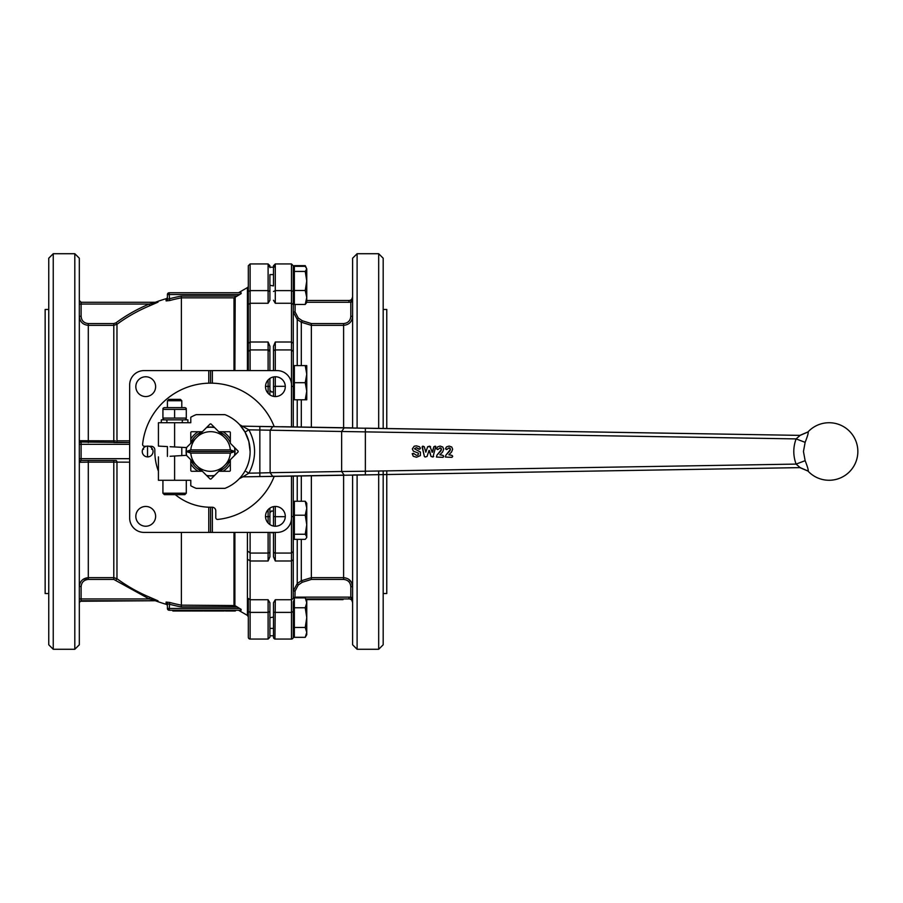 <?xml version="1.0" encoding="UTF-8"?>
<svg xmlns="http://www.w3.org/2000/svg" width="903" height="903" viewBox="0 0 903 903"><rect width="100%" height="100%" fill="white"/><g stroke="black" fill="none" stroke-linecap="round" stroke-linejoin="round"><path stroke-width="1.35" d="M186.774 610.992L191.368 610.992L191.368 610.259L191.38 610.992L190.838 610.259M203.638 610.992L203.638 610.259L203.638 610.992L204.902 610.992L204.902 610.259M209.18 610.259L209.18 610.992L212.51 610.992L212.51 610.259M211.821 610.259L212.51 610.992M209.18 610.992L204.902 610.992M216.652 610.259L217.33 610.992L212.555 610.992L212.521 610.259L212.555 610.992M216.551 610.992L224.35 610.992L223.662 610.259M225.423 610.992L225.423 610.259L225.434 610.992L234.125 610.992L234.125 610.259M233.832 610.259L234.125 610.992M227.612 610.992L227.612 610.259M234.238 610.259L234.238 610.992L235.356 610.992L234.904 610.259M173.094 610.992L173.963 610.992M184.957 610.992L186.424 610.992M202.803 610.992L191.978 610.992L191.978 610.259M173.557 610.992L173.557 610.259L173.568 610.992L180.837 610.992L180.837 610.259M185.081 610.992L180.837 610.992M181.232 606.918L237.026 606.918L234.893 605.552L239.667 608.464L167.416 608.464A1.795 1.795 0 0 0 167.947 609.739A1.795 1.795 0 0 1 167.416 608.464L167.416 603.802L169.211 604.163A158.16 158.16 0 0 0 181.232 606.918L181.39 605.157A156.4 156.4 0 0 1 169.674 602.459L166.118 602.098A1.795 1.772 180 0 1 167.416 603.802L167.416 608.464A1.795 1.795 0 0 0 169.211 610.259L241.135 610.259L241.135 609.367L239.667 608.464L241.135 609.367M307.686 598.937L307.686 599.648L314.854 599.648L314.854 598.937M322.8 598.937L322.8 599.648L326.164 599.648L326.164 598.937M343.027 598.937L343.027 599.648L330.013 599.648L330.013 598.937M315.666 598.937L315.666 599.648L316.727 599.648L316.727 598.937M314.492 599.648L314.492 598.937M316.727 599.648L322.608 599.648L322.608 598.937M321.084 599.648L321.084 598.937M316.163 599.648L316.163 598.937M326.243 598.937L326.243 599.648L329.809 599.648L329.809 598.937M329.256 599.648L329.256 598.937M328.906 599.648L328.906 598.937M328.41 599.648L328.41 598.937M326.57 599.648L326.57 598.937M331.446 599.648L331.446 598.937M336.672 599.648L336.672 598.937M337.801 599.648L337.801 598.937M305.835 598.937L349.009 598.937A3.601 3.601 0 0 1 352.61 602.538L350.815 597.447L352.61 597.447M439.863 454.773L442.933 455.36L443.7 456.591L442.933 457.358L436.476 457.042L436.894 455.214L441.544 449.367L440.088 447.877L437.831 449.547L436.578 448.52L437.616 446.861L440.145 446.082L442.752 446.985L443.7 449.209L442.572 452.087L439.863 454.773M440.145 446.082L437.616 446.861L436.578 448.52L437.233 449.491L438.655 448.983M443.7 456.591L442.933 457.358L436.476 457.042L436.894 455.214L441.093 450.687L441.149 448.26L440.088 447.877M442.933 455.36L443.7 456.128L442.933 455.36M448.825 454.773L451.895 455.36L452.663 456.591L451.895 457.358L445.427 457.042L445.856 455.214L450.495 449.367L449.039 447.877L446.793 449.547L445.529 448.52L446.567 446.861L449.096 446.082L451.714 446.985L452.663 449.209L451.523 452.087L448.825 454.773M449.096 446.082L446.567 446.861L445.529 448.52L446.195 449.491L447.606 448.983M452.651 456.591L451.884 457.358L445.427 457.042L445.845 455.214L450.055 450.687L450.112 448.26L449.039 447.877M451.884 455.36L452.651 456.128L451.884 455.36M424.297 446.748L422.875 446.161L422.141 447.087L424.376 456.444L425.11 457.02L427.04 456.466L429.049 450.383L431.058 456.466L432.943 457.02L435.81 446.443L433.835 446.748L432.277 452.256L429.805 446.161L427.638 446.725L425.832 452.189L424.297 446.748L422.277 446.443L424.365 456.444L425.11 457.02L427.04 456.466M429.546 450.766L431.058 456.466L432.943 457.02L433.677 456.444M435.212 446.161L433.835 446.748L432.706 451.918L431.848 451.929L432.706 451.918M430.539 446.725L427.638 446.725L425.832 452.189M414.24 453.814L412.208 453.701L413.269 456.275L416.475 457.234L420.369 455.609L420.448 452.076L414.454 448.757L416.328 447.674L419.737 449.209L420.437 448.249L419.477 446.748L416.351 445.834L414.184 446.217L412.332 448.915L413.337 451.128L418.439 453.182L418.123 454.909L416.497 455.36L413.45 453.306L412.197 453.701L413.269 456.275L416.475 457.234M416.328 447.674L418.958 449.242M416.351 445.834L414.184 446.217L412.332 448.915L413.348 451.128L418.439 453.182L418.123 454.909L416.497 455.36M230.344 463.961A23.376 23.376 0 0 1 223.018 471.276M198.107 471.276A23.376 23.376 0 0 1 190.793 463.961M219.192 471.276A21.582 21.582 0 0 0 230.344 460.124M190.793 460.124A21.582 21.582 0 0 0 201.945 471.276M190.793 439.039A23.376 23.376 0 0 1 198.107 431.724M223.018 431.724A23.376 23.376 0 0 1 230.344 439.039M201.945 431.724A21.582 21.582 0 0 0 190.793 442.876M230.344 442.876A21.582 21.582 0 0 0 219.192 431.724M269.907 285.28L269.907 274.602L273.496 274.602L273.496 285.924L269.907 285.28L269.907 300.259L269.907 274.602M306.76 268.891L306.76 302.471L305.237 304.435L306.76 297.459L305.237 290.495L306.76 280.968L305.237 271.442L306.76 268.891L305.237 265.663L294.355 265.663L294.355 266.329L305.237 266.329L306.76 268.891M294.355 269.918L293.272 269.918L294.355 269.918M306.76 601.116L306.76 634.696L305.237 637.337L306.76 632.405L305.237 627.472L306.76 617.618L305.237 607.753L306.76 602.82L305.237 597.888L306.76 600.529L306.76 602.82M273.496 628.398L269.907 628.398M293.272 633.996L293.272 635.373L293.272 633.082L294.355 633.082L293.272 633.082L293.272 602.154L294.355 602.154L293.294 602.154L294.355 599.174M273.496 635.791L269.907 635.791L269.907 602.741L269.907 617.72L273.496 617.076M269.907 508.129L269.907 524.553L269.907 516.516L268.101 516.685L268.101 523.006M306.76 524.733L306.76 537.387L306.41 537.985L306.76 536.811L305.237 534.249L306.76 524.733L305.237 515.207L306.76 508.231L306.76 524.733M294.931 597.888L295.078 591.036L293.272 591.036L297.234 583.53L298.238 585.009L302.313 582.232L311.354 579.433L343.614 579.433C348.005 579.895 350.409 582.322 350.815 586.713L352.61 586.713C352.102 581.25 349.111 578.225 343.614 577.66L311.354 577.66L301.309 580.764L297.234 583.53L293.272 591.036L293.272 476.095M269.907 512.757L271.701 510.895L273.496 511.358M269.907 382.691L269.907 378.447L269.907 386.484L268.101 386.315L268.101 393.324M306.76 374.158L306.76 399.769L305.237 399.769L306.76 391.236L305.237 382.691L306.76 374.158L305.237 365.613L306.76 365.613L306.76 374.158M293.272 382.691L293.272 301.952L293.272 311.964L295.078 311.964L295.078 304.435M271.227 370.591L273.496 370.569L273.496 346.188L273.496 370.591M352.881 474.978L365.365 474.831L365.365 471.231L796.107 464.097L800.126 467.619L808.151 471.073C808.557 470.294 807.553 466.828 805.137 460.654L803.456 451.5L805.137 442.346C807.553 436.172 808.557 432.706 808.151 431.927L800.126 435.381L796.107 438.903C793.026 447.301 793.026 455.699 796.107 464.097L805.149 460.677M230.333 449.886A19.832 19.832 0 0 0 225.536 438.497L223.572 436.533A19.832 19.832 0 0 0 197.565 436.533L202.374 431.724L191.684 431.724A0.903 0.903 0 0 0 190.793 432.616L190.793 443.305L195.601 438.497A19.832 19.832 0 0 0 190.804 449.886L230.333 449.886L234.836 451.5L186.289 451.5L190.804 449.886M234.498 455.53A24.268 24.268 0 0 0 234.836 451.5L230.333 453.114L190.804 453.114A19.832 19.832 0 0 0 195.601 464.503L197.565 466.467A19.832 19.832 0 0 0 223.572 466.467L237.907 452.132A0.903 0.903 0 0 0 237.907 450.868L230.344 443.305L230.344 432.616A0.903 0.903 0 0 0 229.441 431.724L218.763 431.724L223.572 436.533L211.2 424.162A0.903 0.903 0 0 0 209.936 424.162L186.413 447.685A24.449 24.449 0 0 0 186.413 455.315L170.114 456.286M186.515 455.417L195.601 464.503L190.793 459.695L190.793 470.384A0.903 0.903 0 0 0 191.684 471.276L202.374 471.276L197.565 466.467L209.936 478.838A0.903 0.903 0 0 0 211.2 478.838L223.572 466.467L218.763 471.276L229.441 471.276A0.903 0.903 0 0 0 230.344 470.384L230.344 459.695L225.536 464.503A19.832 19.832 0 0 0 230.333 453.114M186.289 480.272L186.289 493.219L162.924 493.219L162.924 480.272M162.924 493.219L164.357 494.652L184.855 494.652L186.289 493.219M167.416 407.625L167.416 400.74L168.793 399.363L180.419 399.363L181.796 400.74L181.796 407.625M167.416 400.74L181.796 400.74M167.416 456.421L167.416 446.579M181.796 447.335L181.796 455.665M162.924 408.359L164.177 407.625L185.036 407.625L186.289 408.359M174.606 418.089L162.924 418.089L162.924 409.398L186.289 409.398L186.289 418.089L174.606 418.089L174.606 409.398M273.496 532.409L273.496 556.812L273.496 532.443L271.701 532.872M273.496 391.642L271.701 392.105L269.907 390.243M294.355 301.952L293.272 301.952M352.61 301.952L350.815 301.952L350.815 316.287C350.409 320.678 348.005 323.105 343.614 323.567L311.354 323.567L302.313 320.768L298.238 317.991L295.078 311.964M352.61 316.287C352.102 321.75 349.111 324.775 343.614 325.34C349.111 324.775 352.102 321.75 352.61 316.287L350.815 316.287M293.272 597.447L295.078 597.447A5.395 5.395 0 0 1 296.873 597.143L349.009 597.143L349.009 598.937A3.601 3.601 0 0 1 352.61 602.538L352.61 602.515M349.009 300.462L306.76 300.462L349.009 300.462L349.009 302.268A5.395 5.395 0 0 0 350.815 301.952L352.61 296.873A3.601 3.601 0 0 1 349.009 300.462A3.601 3.601 0 0 0 352.61 296.873M274.941 639.019L275.291 599.739L291.477 599.739L293.272 598.475L291.477 599.739L291.477 639.053A1.795 1.795 0 0 0 293.272 637.258L293.272 602.154M275.291 599.739L273.496 602.741L273.496 637.258A1.795 1.795 0 0 0 275.291 639.053L291.477 639.053A1.795 1.795 0 0 0 293.272 637.258L293.272 635.373M273.496 273.248L273.496 265.742L273.496 267.209L269.907 267.209L269.907 265.742L269.907 267.627M275.291 265.9L273.496 267.627L273.496 285.924M273.496 376.957L273.496 386.484L275.291 386.315L275.291 376.765M273.496 386.484L273.496 396.361M273.496 506.639L273.496 516.516L275.291 516.685L275.291 506.448M293.272 291.477L293.272 265.742L291.477 263.947L291.477 290.608L293.272 291.477L293.272 304.525L291.477 303.261L275.291 303.261L275.291 290.608L273.496 291.477M275.291 370.591L275.291 342.011L291.477 342.011L291.477 386.315L293.272 386.484L293.272 343.309L291.477 342.011L293.272 343.309L293.272 304.525M273.496 551.507A1.795 1.569 180 0 0 275.291 553.076L291.477 553.076L291.477 516.685L293.272 516.516L293.272 551.507L291.477 553.076L291.477 560.989L275.291 560.989L275.291 532.409M383.177 593.542L386.766 593.542L386.766 470.881M352.61 475.102L352.61 644.787L357.103 649.28L378.684 649.28L383.177 644.787L383.177 470.937M378.684 649.28L378.684 471.005M357.103 649.28L357.103 474.989M352.61 427.898L352.61 258.213L357.103 253.72L378.684 253.72L378.684 428.394M357.103 428.011L357.103 253.72M265.516 386.665A9.888 9.888 0 0 1 275.404 376.765A9.888 9.888 0 0 1 285.292 386.665A9.888 9.888 0 0 1 275.404 396.552A9.888 9.888 0 0 1 265.516 386.665M265.516 516.335A9.888 9.888 0 0 1 275.404 506.448A9.888 9.888 0 0 1 285.292 516.335A9.888 9.888 0 0 1 275.404 526.235A9.888 9.888 0 0 1 265.516 516.335M135.834 516.335A9.888 9.888 0 0 1 145.722 506.448A9.888 9.888 0 0 1 155.621 516.335A9.888 9.888 0 0 1 145.722 526.235A9.888 9.888 0 0 1 135.834 516.335M135.834 386.665A9.888 9.888 0 0 1 145.722 376.765A9.888 9.888 0 0 1 155.621 386.665A9.888 9.888 0 0 1 145.722 396.552A9.888 9.888 0 0 1 135.834 386.665M143.25 448.362L143.633 449.186L142.73 449.265A5.395 5.395 0 0 1 153.036 451.5A5.395 5.395 0 0 1 148.16 456.873A5.395 5.395 0 0 0 153.036 451.5M155.023 600.732L157.438 600.732L155.023 600.732A1.795 1.795 0 0 1 155.643 600.845L158.025 600.845L149.875 597.289L149.187 598.937L81.112 598.937L81.112 586.713L79.329 586.228M88.302 460.485L88.302 462.133L79.317 462.291L79.836 461.015A1.795 1.795 0 0 1 80.423 460.632A1.795 1.795 0 0 0 79.611 461.286M149.875 305.711L158.025 302.155A1.795 1.716 -90 0 1 157.438 302.268L149.187 304.063A159.707 159.707 0 0 0 115.923 322.868L116.972 324.301A157.912 157.912 0 0 1 149.875 305.711L149.187 304.063L81.112 304.063L81.112 302.268L157.438 302.268L81.112 302.268L79.317 300.462L81.112 302.268L79.836 301.737M155.023 302.268L157.438 302.268L155.023 302.268A1.795 1.795 0 0 0 155.643 302.155L155.643 302.155A159.12 159.12 -90 0 1 166.118 298.712L166.118 300.902L169.674 300.541A156.4 156.4 0 0 1 181.39 297.843L181.39 370.591M115.923 322.868L113.801 323.567L88.302 323.567C83.911 323.105 81.518 320.678 81.112 316.287L79.317 316.287C79.814 321.75 82.816 324.775 88.302 325.34C82.816 324.775 79.814 321.75 79.317 316.287M234.893 370.591L235.198 297.222L234.001 297.843L234.001 370.591M234.893 532.409L234.893 605.552L181.39 605.157L181.39 532.409M241.135 293.633L239.667 294.536L241.135 293.633L241.135 292.741L169.211 292.741L169.211 294.536L239.667 294.536L235.198 297.222L237.026 296.082L181.232 296.082L181.39 297.843L234.001 297.843M248.325 291.477L250.12 290.608L268.101 290.608L268.101 303.261L250.12 303.261L250.12 263.947L248.325 265.742L248.325 370.591L248.325 294.468M238.527 292.741L247.422 287.594A1.795 1.795 0 0 0 248.325 286.037M181.232 296.082A158.16 158.16 0 0 0 169.211 298.837L167.416 299.198L167.416 294.536L167.416 296.985A1.795 1.795 0 0 1 166.118 298.712A159.12 159.12 0 0 0 155.643 302.155L158.025 302.155M167.416 603.802L167.416 606.015A1.795 1.795 0 0 0 166.118 604.288L166.118 602.098M269.907 632.913L269.907 637.258L268.101 639.053L250.12 639.053A1.795 1.795 0 0 1 248.325 637.258L248.325 635.373M269.907 394.871L269.907 386.484L265.527 386.315M115.471 440.856L113.801 440.867L113.801 442.515L129.66 442.515L79.836 441.985A1.795 1.795 0 0 0 80.762 442.47A1.795 1.795 0 0 1 79.836 441.985L79.317 440.709L79.836 441.985M79.317 462.291L81.112 460.485L115.923 460.485A1.795 1.061 -90 0 1 116.972 462.167L116.972 578.699L113.801 577.66L88.302 577.66C82.828 578.213 79.825 581.239 79.317 586.713M79.836 601.263L157.438 600.732L81.112 600.732L79.317 602.538L81.112 600.732L81.112 598.937L79.317 598.937M81.112 586.713C81.53 582.311 83.923 579.895 88.302 579.433L113.801 579.433L149.187 598.937L157.438 600.732A1.795 1.716 90 0 1 158.025 600.845M248.325 269.004L248.325 276.295M250.12 639.053A1.795 1.795 0 0 1 248.325 637.258L248.325 598.475L250.12 599.739L268.101 599.739L268.101 639.053L250.12 639.053L250.12 612.392L248.325 611.523M48.751 309.458L45.15 309.458L45.15 593.542L48.751 593.542M53.243 253.72L48.751 258.213L48.751 644.787L53.243 649.28L53.243 253.72L74.814 253.72L74.814 649.28L53.243 649.28M74.814 253.72L79.317 258.213L79.317 644.787L74.814 649.28M142.967 454.198A5.395 5.395 0 0 0 147.11 456.873A5.395 5.395 0 0 1 142.73 449.265M147.11 456.873L147.641 456.128L148.16 456.873A5.395 5.395 0 0 1 147.11 456.873M234.724 447.685A24.449 24.449 0 0 1 234.724 455.315M146.252 446.285L144.412 446.285A1.795 1.795 0 0 1 142.618 444.299A68.323 68.323 0 0 1 274.196 426.6M274.196 476.4A68.323 68.323 0 0 1 217.77 519.439A1.795 1.795 0 0 1 215.783 517.656L215.783 510.838A3.601 3.601 0 0 0 212.182 507.238L210.568 507.238A55.738 55.738 0 0 1 175.284 494.652M158.42 471.197A55.738 55.738 0 0 1 154.831 451.5L154.831 449.886A3.601 3.601 0 0 0 151.23 446.285L149.018 446.285A5.395 5.395 0 0 0 147.539 446.105L147.528 456.275M214.598 427.559A24.268 24.268 0 0 0 206.527 427.559M206.527 475.441A24.268 24.268 0 0 0 214.598 475.441M161.298 422.728L161.298 419.85L187.914 419.85L187.914 422.728M210.568 383.177L210.568 370.591L212.363 370.591L212.363 383.199M208.774 383.199L208.774 370.591L210.568 370.591M190.804 453.114L186.289 451.5A24.268 24.268 0 0 0 186.628 455.53M186.628 447.47A24.268 24.268 0 0 0 186.289 451.5M234.836 451.5A24.268 24.268 0 0 0 234.498 447.47M206.753 427.345A24.449 24.449 0 0 1 214.383 427.345M214.383 475.655A24.449 24.449 0 0 1 206.753 475.655M152.551 449.265L151.636 449.186L152.02 448.362M291.477 476.118L291.477 518.029A14.38 14.38 0 0 1 277.097 532.409L144.04 532.409A14.38 14.38 0 0 1 129.66 518.029L129.66 384.971A14.38 14.38 0 0 1 144.04 370.591L208.774 370.591M212.363 370.591L277.097 370.591A14.38 14.38 0 0 1 291.477 384.971L291.477 426.882M113.801 460.485L113.801 462.133L129.66 462.167M248.325 608.532L248.325 598.475M268.101 532.409L268.101 560.989L250.12 560.989L248.325 559.691L250.12 560.989L250.12 553.076L248.325 551.507M248.325 304.525L250.12 303.261L248.325 304.525M248.325 343.309L250.12 342.011L268.101 342.011L268.101 370.591M167.416 294.536A1.795 1.795 0 0 1 169.211 292.741A1.795 1.795 0 0 0 167.416 294.536L169.211 294.536L169.674 300.541M167.416 608.464A1.795 1.795 0 0 0 169.211 610.259L169.674 602.459M265.527 516.685L269.376 516.64M268.101 560.989L269.907 556.812L269.907 532.409L269.907 556.812M269.907 346.188L269.907 370.591L269.907 346.188L268.101 342.011M268.101 303.261L269.907 300.259M269.907 602.741L268.101 599.739M269.907 291.477L268.101 290.608L268.101 263.947L269.907 265.742L269.907 267.209M167.416 299.198A1.795 1.772 0 0 1 166.118 300.902M113.801 323.567L113.801 325.34L116.972 324.301L116.972 440.833A1.795 1.061 -90 0 1 115.923 442.515M88.302 323.567L88.302 325.34L113.801 325.34L113.801 440.867L79.317 440.709M82.749 579.591L88.302 577.66L88.302 579.433M149.875 597.289A157.912 157.912 0 0 1 116.972 578.699L115.923 580.132M208.774 532.409L208.774 507.204M212.363 507.238L212.363 532.409M210.568 532.409L210.568 507.238M383.177 428.474L383.177 258.213L378.684 253.72M386.766 428.53L386.766 309.458L383.177 309.458M293.272 311.964L297.234 319.47L293.272 311.964L293.272 367.228L294.355 367.228M293.272 398.155L293.272 426.905L293.272 386.484L293.272 426.905L293.272 398.155L294.355 398.155M293.272 598.475L293.272 559.691L291.477 560.989L291.477 599.739M293.272 559.691L293.272 551.507M293.272 267.627L293.272 269.918M285.292 516.685L275.291 516.685L275.291 526.235M285.292 386.315L275.291 386.315L275.291 396.552M275.291 342.011L273.496 346.188M273.496 516.516L273.496 526.043M273.496 556.812L275.291 560.989M273.496 300.259L275.291 303.261M273.496 635.373L273.496 637.258M293.294 602.154A3.601 3.601 0 0 1 294.355 599.964A3.601 3.601 0 0 0 293.294 602.154L293.317 601.94M348.502 579.116L351.56 582.458L352.61 586.713M297.234 365.613L297.234 319.47L301.309 322.236L311.354 325.34L343.614 325.34L343.614 323.567M297.234 319.47L298.238 317.991M174.606 456.049L174.606 480.272L190.793 480.272L190.793 485.758A39.551 39.551 0 0 0 196.211 488.354L224.926 488.354A39.551 39.551 0 0 0 224.926 414.646L196.211 414.646A39.551 39.551 0 0 0 190.793 417.242L190.793 422.728L174.606 422.728L174.606 446.951L186.515 447.583M240.266 425.369L239.667 424.703M250.12 451.5L248.822 441.443L245.006 432.052L248.901 429.839L239.656 424.692L245.006 432.052L246.147 431.397M242.501 474.831L243.347 473.635M166.965 446.556L158.42 446.105L158.42 422.728L174.606 422.728M170.114 446.714L174.606 446.951M174.606 494.652L169.211 494.652M246.147 471.603L248.901 473.161L242.884 476.852L248.901 473.161C256.463 458.724 256.463 444.276 248.901 429.839L259.85 430.02L259.85 472.98L248.901 473.161M239.656 478.308L242.884 476.852L239.306 478.68M242.884 476.852L344.178 475.113L341.639 471.513L270.121 472.698L272.661 476.287L281.42 476.287L259.85 476.57L259.85 472.98L270.121 472.698L270.121 430.302L272.661 426.713L242.884 426.148M805.137 442.346L796.107 438.903L341.639 431.487L341.639 471.513L365.365 471.231L365.365 428.169L800.126 435.381L344.178 427.887L341.639 431.487L259.85 430.02L259.85 426.43L352.892 428.022M259.861 475.497L259.85 476.57L281.364 476.287L800.126 467.619M259.85 426.43L352.26 427.887M174.606 480.272L158.42 480.272L158.42 456.895M305.237 399.769L294.355 399.769L294.355 365.613L305.237 365.613M294.355 382.691L305.237 382.691M306.76 503.231L306.76 508.231L305.237 501.255L306.76 503.231M306.41 537.985L305.237 539.362L294.355 539.362L294.355 501.255L305.237 501.255M294.355 515.207L305.237 515.207M294.355 534.249L305.237 534.249M305.237 637.337L294.355 637.337L294.355 597.888L305.237 597.888M294.355 607.753L305.237 607.753M294.355 627.472L305.237 627.472M306.41 599.931L306.76 600.529M306.41 635.294L306.76 634.696M305.948 267.051L305.237 265.663M294.355 266.329L294.355 304.435L305.237 304.435M294.355 271.442L305.237 271.442M294.355 290.495L305.237 290.495M186.232 610.992L186.232 610.259L186.221 610.992M188.501 610.992L188.501 610.259M187.813 610.992L187.813 610.259M212.769 610.992L212.769 610.259M221.449 610.992L221.449 610.259M220.761 610.992L220.761 610.259M219.576 610.992L219.576 610.259M218.887 610.992L218.887 610.259M218.097 610.992L218.097 610.259M217.33 610.992L217.33 610.259L217.341 610.992M214.429 610.992L214.429 610.259M213.74 610.992L213.74 610.259M231.913 610.992L231.913 610.259M227.511 610.992L227.511 610.259M226.834 610.992L226.834 610.259M226.36 610.992L226.36 610.259M225.682 610.992L225.682 610.259M173.286 610.992L173.286 610.259M172.845 610.992L172.845 610.259M185.894 610.992L185.894 610.259M185.408 610.992L185.408 610.259M192.215 610.992L192.215 610.259M198.502 610.992L198.502 610.259M175.882 610.992L175.882 610.259M175.193 610.992L175.193 610.259M322.89 599.648L322.89 598.937M330.814 599.648L330.814 598.937M315.757 599.648L315.757 598.937M337.293 599.648L337.293 598.937M314.221 599.648L314.221 598.937M313.443 599.648L313.443 598.937M312.224 599.648L312.224 598.937M310.677 599.648L310.677 598.937M308.239 599.648L308.239 598.937M322.044 599.648L322.044 598.937M321.637 599.648L321.637 598.937M320.836 599.648L320.836 598.937M320.463 599.648L320.463 598.937M317.924 599.648L317.924 598.937M317.45 599.648L317.45 598.937M316.332 599.648L316.332 598.937M329.651 599.648L329.651 598.937M327.563 599.648L327.563 598.937M332.236 599.648L332.236 598.937M334.065 599.648L334.065 598.937M335.893 599.648L335.893 598.937M338.591 599.648L338.591 598.937M340.42 599.648L340.42 598.937M342.248 599.648L342.248 598.937M311.354 427.209L311.354 323.567M311.354 475.791L311.354 579.433M343.614 579.433L343.614 475.249M296.873 597.888L296.873 597.143M291.477 342.011L291.477 290.608L275.291 290.608L275.291 263.947L273.496 265.742L275.291 263.947L291.477 263.947L293.272 265.742M113.801 579.433L113.801 462.133L88.302 462.133L88.302 577.66M155.643 600.845A159.12 159.12 -90 0 0 166.118 604.288A159.12 159.12 0 0 1 155.643 600.845M88.302 325.34L88.302 442.515M79.317 458.69L81.112 458.69L81.112 442.515M79.317 444.31L129.66 444.31M81.112 316.287L81.112 304.063L79.317 304.063M247.422 287.594L247.422 370.591M269.907 611.523L268.101 612.392L250.12 612.392L250.12 560.989M79.836 461.015L81.112 460.485L81.112 458.69L129.66 458.69M167.947 609.739A1.795 1.795 0 0 0 169.211 610.259A1.795 1.795 0 0 1 167.947 609.739M269.907 551.507A1.795 1.569 0 0 1 268.101 553.076L250.12 553.076L250.12 532.409M250.12 370.591L250.12 303.261M248.325 351.493L250.12 349.924L268.101 349.924A1.795 1.569 0 0 1 269.907 351.493L269.76 350.895M268.101 379.994L268.101 386.315M268.101 509.676L268.101 516.685M269.907 351.493L268.451 349.946M268.101 265.9A1.795 1.727 0 0 1 268.789 266.035M269.105 266.193A1.795 1.727 0 0 1 269.85 267.209M234.001 532.409L234.001 605.157M247.422 532.409L247.422 615.406L248.325 616.963M129.66 440.833L116.972 440.833M350.815 586.713L350.815 597.447A5.395 5.395 0 0 0 349.009 597.143M295.078 591.036L298.238 585.009M306.76 302.268L349.009 302.268M293.272 611.523L291.477 612.392L275.291 612.392A1.795 0.88 180 0 1 273.496 611.523M273.496 351.493A1.795 1.569 180 0 1 275.291 349.924L291.477 349.924L293.272 351.493M301.309 539.362L301.309 580.764L302.313 582.232M297.234 583.53L297.234 539.362M297.234 501.255L297.234 476.028M301.309 501.255L301.309 475.96M297.234 426.972L297.234 399.769M301.309 427.04L301.309 399.769M301.309 365.613L301.309 322.236L302.313 320.768M343.614 427.751L343.614 325.34M172.834 610.992L172.834 610.259M203.04 610.259L203.04 610.992M185.284 610.259L185.284 610.992M293.272 504.845L294.355 504.845M799.911 467.63L807.993 471.073A28.772 28.772 0 0 0 857.85 451.5A28.772 28.772 0 0 0 807.993 431.927L799.911 435.37M166.965 420.753L166.062 419.85M182.248 421.836L183.151 422.728M185.036 419.85L186.289 419.127M269.907 265.742L268.101 263.947L250.12 263.947L248.325 265.742M238.527 610.259L247.422 615.406M275.291 263.947L291.477 263.947M164.177 419.85L162.924 419.127M166.965 421.836L166.062 422.728M182.248 420.753L183.151 419.85M352.26 475.113L800.363 467.619M352.238 475.113L281.386 476.287M352.238 427.887L281.386 426.713M293.272 535.772L294.355 535.772M293.272 300.846L294.355 300.846"/></g></svg>
